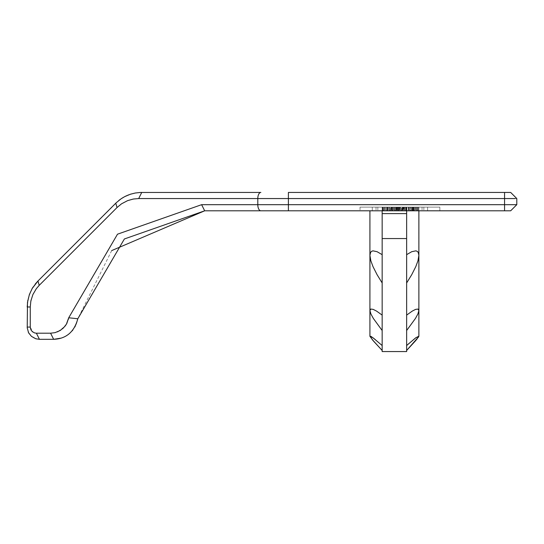 <?xml version="1.0" encoding="UTF-8"?>
<svg xmlns="http://www.w3.org/2000/svg" width="544" height="544" viewBox="0 0 544 544"><rect width="100%" height="100%" fill="white"/><g stroke="black" fill="none" stroke-linecap="round" stroke-linejoin="round"><path stroke-width="0.41" stroke-dasharray="2.72 2.04" d="M510.68 192.44L516.8 198.56L510.68 192.44L504.56 192.44L504.56 204.68L257.802 204.68A6.12 3.06 -90 0 0 260.862 210.8L204.68 210.8L201.62 204.68L257.802 204.68L257.802 198.56A6.12 3.06 -90 0 1 260.862 192.44L141.739 192.44L135.415 192.991M135.32 193.004L133.008 193.494M132.675 193.576L131.206 193.984M127.643 195.255L126.643 195.684M124.454 196.765L123.42 197.336M121.23 198.703L119.979 199.58M118.748 200.525L37.958 281.017L39.209 285.355M516.8 204.68L516.8 198.56L288.402 198.56L288.402 210.8L510.68 210.8L516.8 204.68L510.68 210.8M372.273 210.8L427.611 210.8L372.273 210.8L403.111 210.8L372.273 210.8L372.273 207.128L360.033 207.128L439.851 207.128L439.851 210.8L439.851 207.128L372.273 207.128L403.111 207.128L372.273 207.128L372.273 210.8L372.273 207.128M427.611 210.8L396.773 210.8L427.611 210.8L427.611 207.128L396.773 207.128L427.611 207.128L427.611 210.8L427.611 207.128M390.884 207.128L418.88 207.128L382.16 207.128L412.454 207.128L382.16 207.128L382.16 210.8L369.92 210.8L418.88 210.8L384.458 210.8M418.88 336.172L415.514 337.987L406.64 345.535L406.64 210.8L406.64 350.458L406.64 210.8L406.64 350.458L406.64 210.8L406.64 345.535L406.64 210.8L406.64 330.514L406.64 210.8L406.64 213.615L406.64 210.8L418.88 210.8L406.64 210.8L418.88 210.8L406.64 210.8L418.88 210.8L406.64 210.8L418.88 210.8L406.64 210.8L418.88 210.8L406.64 210.8L418.88 210.8L406.64 210.8L406.64 350.458L406.64 238.564L406.64 254.66L411.713 251.709L415.8 250.845L417.982 252.001L418.88 255.374L417.982 252.001L415.8 250.845L411.713 251.709L406.64 254.66L406.64 282.968L411.74 274.659L415.766 266.689L417.962 260.787L418.88 255.394L417.962 260.787L415.766 266.689L411.74 274.659L406.64 282.968L406.64 315.098L412.216 311.12L415.609 309.38L417.976 309.053L418.88 310.468L417.976 309.053L415.609 309.38L412.216 311.12L406.64 315.098L406.64 330.514L415.419 318.485L417.86 314.051L418.88 310.529L417.86 314.051L415.419 318.485L406.64 330.514L406.64 345.535L415.514 337.987L418.88 336.192L415.514 337.987L406.64 345.535L406.64 351.56L406.64 213.615L406.64 254.66L411.713 251.709L415.8 250.845L417.982 252.001L418.88 255.374L417.982 252.001L415.8 250.845L411.713 251.709L406.64 254.66L406.64 282.968L411.74 274.659L415.766 266.689L417.962 260.787L418.88 255.394L417.962 260.787L415.766 266.689L411.74 274.659L406.64 282.968L406.64 315.098L412.216 311.12L415.609 309.38L417.976 309.053L418.88 310.468L417.976 309.053L415.609 309.38L412.216 311.12L406.64 315.098L406.64 330.514L415.419 318.485L417.86 314.051L418.88 310.529L417.86 314.051L415.419 318.485L406.64 330.514L406.64 345.535L415.514 337.987L418.88 336.192L415.514 337.987L406.64 345.535L406.64 351.56L406.64 213.615L406.64 254.66L411.713 251.709L415.8 250.845L417.982 252.001L418.88 255.374L417.982 252.001L415.8 250.845L411.713 251.709L406.64 254.66L406.64 210.8L406.64 282.968L411.74 274.659L415.766 266.689L417.962 260.787L418.88 255.394L417.962 260.787L415.766 266.689L411.74 274.659L406.64 282.968L406.64 210.8L406.64 315.098L412.216 311.12L415.609 309.38L417.976 309.053L418.88 310.529L417.976 309.053L415.609 309.38L412.216 311.12L406.64 315.098L406.64 282.968L411.74 274.659L415.766 266.689L417.962 260.787L418.792 256.843L418.88 210.8L417.044 210.8L418.88 210.8L418.88 207.128L418.88 210.8L418.88 207.128L418.88 210.8L417.5 210.8L417.5 207.128L412.91 207.128L414.29 207.128L412.91 207.128L413.828 207.128L412.91 207.128L412.91 210.8L413.828 210.8L411.536 210.8L414.29 210.8L414.29 207.128L413.828 207.128L413.828 210.8L412.454 210.8L417.044 210.8L382.16 210.8L418.88 210.8L417.044 210.8L418.418 210.8L418.418 207.128L418.418 210.8L418.88 210.8L416.582 210.8L416.582 207.128L418.418 207.128L418.418 210.8L418.418 207.128L417.044 207.128L417.044 210.8L415.208 210.8L415.208 207.128L415.208 210.8L413.372 210.8L413.372 207.128L418.88 207.128L412.454 207.128L412.454 210.8L382.16 210.8L410.156 210.8L408.32 210.8L408.32 207.128L408.32 210.8L410.618 210.8L410.618 207.128L394.55 207.128L394.55 210.8L394.55 207.128L392.258 207.128L392.258 210.8L384.452 210.8L389.504 210.8L389.504 207.128L400.52 207.128L400.52 210.8L402.356 210.8L402.356 207.128L402.356 210.8L398.684 210.8L398.684 207.128L389.042 207.128L389.042 210.8L387.212 210.8M111.704 250.587L77.812 318.757L68.714 317.778L117.504 234.192L201.62 204.68M30.512 303.083L30.26 306.979L27.2 306.979L27.2 327.08L28.22 331.969M61.295 338.096L62.41 337.702M62.567 337.64L63.424 337.287M64.627 336.722L66.055 335.947M66.844 335.458L68.354 334.417M68.938 333.962L70.754 332.35M70.781 332.33L72.223 330.793M72.774 330.126L74.936 326.93M75.126 326.59L75.983 324.87M76.004 324.822L76.792 322.837M76.806 322.782L77.812 318.757M28.968 333.411L29.512 334.24M29.641 334.417L32.307 337.022M32.327 337.042L33.85 337.967M33.871 337.98L34.408 338.239M34.524 338.286L35.788 338.762M35.265 284.022L34.619 284.852M34.558 284.927L33.082 287.048M31.974 288.878L28.383 297.745M28.37 297.772L27.792 300.417M30.26 327.27L33.306 332.37L36.38 333.2L39.44 339.32L53.652 339.32L50.592 333.2L55.026 332.656M504.56 192.44L288.402 192.44L288.402 198.56L138.679 198.56L141.739 192.44M387.206 207.128L387.206 210.8L387.206 207.128L387.206 210.8L387.206 207.128L390.878 207.128L384.452 207.128L384.452 210.8L383.534 210.8L383.534 207.128L398.222 207.128L398.222 210.8L394.55 210.8L398.684 210.8L392.714 210.8L403.274 210.8L403.274 207.128L403.274 210.8L397.766 210.8L397.766 207.128L397.766 210.8L397.766 207.128L386.75 207.128L386.75 210.8L382.16 210.8L382.16 207.128L394.55 207.128L384.452 207.128L384.452 210.8L384.452 207.128L382.16 207.128L418.88 207.128L418.418 207.128L418.88 207.128L418.418 207.128L418.418 210.8L417.5 210.8L417.5 207.128L417.5 210.8L418.424 210.8M410.162 207.128L412.454 207.128L412.454 210.8L412.454 207.128L412.454 210.8L412.454 207.128L410.156 207.128L410.156 210.8L410.156 207.128L410.156 210.8L410.156 207.128L410.156 210.8L410.156 207.128L410.156 210.8L410.156 207.128L410.156 210.8L408.32 210.8L411.536 210.8L410.156 210.8L411.536 210.8L411.536 207.128L412.91 207.128L412.91 210.8L411.536 210.8L415.208 210.8L415.208 207.128L411.536 207.128L414.29 207.128L411.992 207.128L411.992 210.8L411.992 207.128L416.582 207.128L408.32 207.128L408.32 210.8L398.228 210.8M398.228 207.128L406.028 207.128L406.028 210.8L408.32 210.8L405.572 210.8M115.777 203.198L117.042 207.522L39.222 285.342M384.458 207.128L387.668 207.128L387.668 210.8L384.452 210.8L390.878 210.8L389.042 210.8L390.422 210.8L390.422 207.128L392.714 207.128L392.714 210.8L392.714 207.128L390.878 207.128L394.55 207.128L392.714 207.128L392.714 210.8L394.55 210.8L392.258 210.8L392.258 207.128L382.16 207.128L382.16 210.8L384.452 210.8L383.078 210.8L383.078 207.128L383.078 210.8L383.078 207.128L383.078 210.8L382.16 210.8L382.616 210.8L382.616 207.128L383.534 207.128L383.534 210.8L382.616 210.8L382.616 207.128L383.078 207.128L382.16 207.128L382.16 210.8L382.16 207.128L382.16 210.8L418.88 210.8L418.418 210.8L418.88 210.8L418.88 207.128L418.88 210.8L418.88 207.128L418.88 210.8L417.044 210.8L418.418 210.8L418.418 207.128L418.418 210.8L418.418 207.128L418.418 210.8L414.29 210.8L414.29 207.128L414.29 210.8L413.372 210.8L413.372 207.128L413.372 210.8L414.29 210.8L412.91 210.8L413.828 210.8L413.828 207.128M397.215 210.8L404.036 210.8L397.215 210.8L397.215 207.128L404.036 207.128L404.036 210.8M393.482 210.8L394.026 210.8L394.026 207.128L393.482 207.128L393.482 210.8M360.033 207.128L360.033 210.8L360.033 207.128M404.036 207.128L397.215 207.128M406.946 207.128L406.946 210.8L406.946 207.128L406.946 210.8L405.566 210.8L405.566 207.128L405.566 210.8L405.566 207.128L405.566 210.8L405.566 207.128L406.946 207.128L403.736 207.128M395.855 207.128L405.865 207.128L395.855 207.128L395.855 210.8L405.865 210.8L395.855 210.8M406.402 207.128L405.865 207.128L405.865 210.8L406.402 210.8L406.402 207.128M413.834 207.128L414.29 207.128L414.29 210.8L413.372 210.8L413.372 207.128L414.29 207.128L414.29 210.8L411.992 210.8L413.372 210.8L413.372 207.128L413.372 210.8L408.32 210.8L408.32 207.128L410.618 207.128L410.618 210.8L403.274 210.8L403.274 207.128L397.766 207.128L408.32 207.128L408.32 210.8L417.044 210.8L417.044 207.128L415.208 207.128L415.208 210.8L408.32 210.8L412.454 210.8L412.454 207.128L415.208 207.128L415.208 210.8L415.208 207.128L415.208 210.8L415.208 207.128L417.5 207.128L417.5 210.8L413.828 210.8M387.206 210.8L389.042 210.8L387.668 210.8L389.042 210.8L389.042 207.128L390.878 207.128L390.878 210.8L386.75 210.8L386.75 207.128L386.75 210.8L386.75 207.128L386.75 210.8L386.75 207.128L387.668 207.128L386.75 207.128L386.75 210.8L394.55 210.8L394.55 207.128L389.504 207.128L389.504 210.8L394.55 210.8L394.55 207.128L394.55 210.8L394.55 207.128L411.536 207.128L411.536 210.8L402.356 210.8L408.32 210.8L408.32 207.128L408.32 210.8L408.32 207.128L408.32 210.8L408.32 207.128L403.274 207.128L403.274 210.8L406.028 210.8L403.73 210.8L403.73 207.128L394.55 207.128L394.55 210.8L392.258 210.8L392.258 207.128L392.258 210.8L389.042 210.8L389.042 207.128L389.042 210.8L389.042 207.128L389.042 210.8L389.042 207.128L390.422 207.128L389.042 207.128L390.422 207.128L389.042 207.128L389.042 210.8L389.042 207.128L387.668 207.128L394.55 207.128L394.55 210.8L387.668 210.8L387.668 207.128L387.668 210.8L387.668 207.128L387.212 207.128M413.834 210.8L414.29 210.8L414.29 207.128L414.29 210.8L414.29 207.128L398.684 207.128L398.684 210.8L402.356 210.8L402.356 207.128L402.356 210.8L406.484 210.8L406.484 207.128L406.484 210.8L409.238 210.8L409.238 207.128L409.238 210.8L411.536 210.8L408.32 210.8L411.536 210.8L411.536 207.128L411.536 210.8L413.372 210.8L408.32 210.8L410.156 210.8L410.156 207.128M396.386 207.128L396.386 210.8L396.386 207.128L396.386 210.8L394.55 210.8L400.52 210.8L400.52 207.128L399.14 207.128L399.14 210.8L406.028 210.8L406.028 207.128L406.028 210.8L406.028 207.128L405.572 207.128M384.914 207.128L384.914 210.8L382.16 210.8L382.16 207.128L382.16 210.8L385.832 210.8L385.832 207.128L384.452 207.128L385.832 207.128L385.832 210.8L385.832 207.128L385.832 210.8L392.72 210.8M418.424 207.128L416.588 207.128M402.669 207.128L402.669 210.8M403.111 207.128L403.111 210.8M377.842 207.128L377.842 210.8M396.773 207.128L396.773 210.8M422.042 207.128L422.042 210.8M400.064 210.8L390.878 210.8L390.878 207.128L390.878 210.8L392.714 210.8L389.042 210.8L392.714 210.8L392.714 207.128L397.766 207.128L390.422 207.128L392.714 207.128L392.714 210.8L398.684 210.8L387.668 210.8L391.796 210.8L391.796 207.128L391.796 210.8L399.146 210.8M404.654 210.8L397.31 210.8M417.044 207.128L417.044 210.8L417.044 207.128M403.73 210.8L395.468 210.8L395.468 207.128L395.468 210.8L395.468 207.128L397.766 207.128L395.468 207.128L395.468 210.8L399.602 210.8L399.602 207.128L399.602 210.8L399.602 207.128L399.602 210.8L396.386 210.8M400.058 207.128L400.058 210.8L400.058 207.128M404.648 207.128L404.648 210.8L408.32 210.8L408.32 207.128L408.32 210.8L408.32 207.128L408.32 210.8L408.32 207.128L408.32 210.8L401.894 210.8L405.566 210.8L404.648 210.8L404.648 207.128L404.648 210.8L404.192 210.8L404.192 207.128L404.192 210.8L404.192 207.128L404.192 210.8L400.058 210.8M415.664 207.128L415.664 210.8L415.664 207.128M412.91 207.128L412.91 210.8L412.91 207.128M408.782 207.128L408.782 210.8L408.782 207.128M399.14 207.128L399.14 210.8L399.14 207.128L397.766 207.128L397.766 210.8L390.422 210.8L417.5 210.8L411.992 210.8L414.29 210.8L414.29 207.128L414.29 210.8L414.29 207.128L414.29 210.8L411.536 210.8L411.536 207.128L411.536 210.8L411.536 207.128L411.536 210.8L411.536 207.128L411.536 210.8L406.946 210.8M397.304 207.128L397.304 210.8L384.914 210.8M394.094 207.128L394.094 210.8M391.34 207.128L391.34 210.8M388.124 207.128L388.124 210.8M382.16 207.128L382.16 210.8L382.16 207.128M392.714 207.128L392.714 210.8L392.714 207.128L392.714 210.8L392.714 207.128L390.422 207.128L390.422 210.8L382.616 210.8L384.452 210.8L384.452 207.128L384.452 210.8L387.668 210.8L387.668 207.128L389.048 207.128L386.75 207.128L386.75 210.8L387.668 210.8L387.668 207.128L389.042 207.128L389.042 210.8L390.878 210.8L390.878 207.128M416.575 339.585L406.64 350.458L406.64 351.56L382.16 351.56L382.16 210.8L382.16 213.615L382.16 210.8L382.616 210.8L382.16 210.8L382.16 351.56L382.16 330.514L382.16 345.535L373.286 337.987L369.92 336.172L373.286 337.987L382.16 345.535L382.16 350.458L372.939 340.428L369.92 336.192L373.286 337.987L382.16 345.535L382.16 315.098L382.16 330.514L373.381 318.485L370.94 314.051L369.92 310.529L370.94 314.051L373.381 318.485L382.16 330.514L382.16 345.535L373.286 337.987L370.702 336.233L369.988 336.042L369.974 336.423L373.721 341.333L382.16 350.458L382.16 351.56L382.16 282.968L382.16 315.098L376.584 311.12L373.191 309.38L370.824 309.053L369.92 310.468L370.824 309.053L373.191 309.38L376.584 311.12L382.16 315.098L382.16 330.514L373.381 318.485L370.94 314.051L369.92 310.529L370.824 309.053L373.191 309.38L376.584 311.12L382.16 315.098L382.16 254.66L382.16 282.968L377.06 274.659L373.034 266.689L370.838 260.787L369.954 254.578L371.09 251.695L373.49 250.818L377.087 251.709L382.16 254.66L382.16 238.564L382.16 254.66L377.087 251.709L373 250.845L371.736 251.219L370.586 252.341L369.92 255.388L370.586 252.341L371.736 251.219L373 250.845L377.087 251.709L382.16 254.66L382.16 315.098L376.584 311.12L373.191 309.38L370.824 309.053L369.92 310.468L370.94 314.051L373.381 318.485L382.16 330.514L382.16 345.535L373.286 337.987L369.92 336.172L372.225 339.585L369.974 336.423L370.07 336.022L370.933 336.355L382.16 345.535L382.16 315.098L382.16 330.514L373.381 318.485L370.94 314.051L369.92 310.529L370.824 309.053L373.191 309.38L376.584 311.12L382.16 315.098L382.16 210.8L382.16 330.514L382.16 315.098L376.584 311.12L373.191 309.38L370.824 309.053L369.92 310.468L370.94 314.051L373.381 318.485L382.16 330.514L382.16 210.8L382.16 350.458L382.16 210.8L382.16 350.458L382.16 210.8L382.16 315.098L382.16 282.968L377.06 274.659L373.034 266.689L370.838 260.787L369.92 255.394L370.838 260.787L373.034 266.689L377.06 274.659L382.16 282.968L382.16 315.098L376.584 311.12L372.722 309.216L370.437 309.244L370.015 311.406L371.43 315.071L374.163 319.716L382.16 330.514L382.16 210.8L382.16 282.968L382.16 254.66L377.087 251.709L373.49 250.818L371.09 251.695L369.954 254.578L371.09 251.695L373.49 250.818L377.087 251.709L382.16 254.66L382.16 282.968L377.06 274.659L373.034 266.689L370.838 260.787L369.92 255.394L370.838 260.787L373.034 266.689L377.06 274.659L382.16 282.968L382.16 238.564L382.16 254.66L377.087 251.709L373 250.845L371.736 251.219L370.586 252.341L369.92 255.388L370.586 252.341L371.736 251.219L373 250.845L377.087 251.709L382.16 254.66L382.16 210.8L382.16 350.458L382.16 210.8L382.16 345.535L375.149 339.463M416.582 207.128L416.582 210.8L416.582 207.128L416.582 210.8L418.88 210.8L418.88 207.128L418.88 255.388L418.214 252.341L417.064 251.219L415.8 250.845L411.713 251.709L406.64 254.66L406.64 210.8L406.64 350.458L406.64 345.535L407.905 344.393M389.504 210.8L389.504 207.128M399.602 207.128L399.602 210.8M412.454 207.128L412.454 210.8L412.454 207.128M418.88 210.8L418.88 336.192L418.88 210.8L418.88 336.192L418.88 210.8L418.88 336.192L415.514 337.987L406.64 345.535L406.64 210.8L406.64 345.535L406.64 330.514L415.419 318.485L417.86 314.051L418.88 310.529L418.88 207.128L418.873 310.76L417.86 314.051L415.419 318.485L406.64 330.514L415.419 318.485L417.86 314.051L418.88 310.529L417.976 309.053L415.609 309.38L412.216 311.12L406.64 315.098L406.64 210.8L406.64 351.56L406.64 350.458L418.656 336.777M398.222 210.8L398.222 207.128M394.55 210.8L394.55 207.128M384.452 210.8L384.452 207.128M402.356 210.8L402.356 207.128M403.274 210.8L403.274 207.128M410.618 210.8L408.32 210.8L411.992 210.8L410.618 210.8L410.618 207.128L410.618 210.8M387.668 210.8L386.75 210.8L386.75 207.128L386.75 210.8L387.668 210.8L387.668 207.128L387.668 210.8M389.042 210.8L389.042 207.128L389.042 210.8M390.422 210.8L390.422 207.128L390.422 210.8M397.766 210.8L397.766 207.128L397.766 210.8M400.52 210.8L400.52 207.128M401.438 210.8L401.438 207.128L401.438 210.8M382.616 210.8L382.616 207.128L382.616 210.8M383.534 210.8L383.534 207.128L383.534 210.8M392.258 210.8L392.258 207.128M395.93 210.8L395.93 207.128M398.684 210.8L398.684 207.128L398.684 210.8M406.028 210.8L406.028 207.128M404.192 210.8L404.192 207.128M401.894 210.8L401.894 207.128M411.992 210.8L411.992 207.128L411.992 210.8M413.372 210.8L413.372 207.128L413.372 210.8M408.32 210.8L408.32 207.128M409.238 210.8L409.238 207.128L409.238 210.8M415.208 210.8L415.208 207.128L415.208 210.8M417.5 210.8L417.5 207.128L417.5 210.8M418.418 210.8L418.418 207.128M406.484 210.8L406.484 207.128M391.796 210.8L391.796 207.128M417.744 338.116L418.288 337.368L417.744 338.116M382.16 282.968L382.16 210.8L382.16 345.535L382.16 210.8L382.16 330.514L382.16 210.8L382.16 315.098L382.16 210.8L382.16 282.968L377.06 274.659L373.034 266.689L370.838 260.787L369.92 255.394L370.838 260.787L373.034 266.689L377.06 274.659L382.16 282.968L382.16 210.8L382.16 350.458L382.16 254.66M416.31 337.396L418.73 336.022M382.16 213.615L382.16 238.564L382.16 213.615L406.64 213.615M406.64 330.514L406.64 345.535M406.64 282.968L406.64 315.098M406.64 210.8L406.64 254.66M382.16 330.514L382.16 315.098M382.16 210.8L382.16 345.535M36.38 333.2L50.592 333.2M30.26 306.979L30.26 327.08L27.2 327.08M38.821 285.75L36.298 288.735L32.912 294.515M32.851 294.658L30.525 302.981M138.679 198.56L135.429 198.737M135.388 198.737L129.193 200.07M128.969 200.144L123.311 202.701L117.042 207.522M55.148 332.622L57.582 331.82M58.004 331.636L64.933 326.305M66.144 324.598L66.878 323.32M67.089 322.898L67.544 321.898M67.544 321.885L68.394 319.321M376.04 207.128L376.04 210.8M385.852 207.128L385.852 210.8M423.844 207.128L423.844 210.8M414.032 207.128L414.032 210.8M382.16 238.564L406.64 238.564M504.56 210.8L504.56 204.68L515.304 204.68M369.92 255.388L369.92 336.192M382.16 351.56L406.64 351.56L382.16 351.56M369.92 210.8L369.92 255.394"/><path stroke-width="0.82" d="M131.206 193.984L127.643 195.255M126.643 195.684L124.454 196.765M123.42 197.336L121.23 198.703M119.979 199.58L118.748 200.525M35.788 338.762L39.44 339.32L35.87 338.79L31.443 336.348L28.614 332.792L27.227 327.896L27.479 302.45L29.376 294.535L32.246 288.402L37.958 281.017L116.26 202.715L121.162 198.744L124.719 196.622L130.349 194.249L135.279 193.011L140.304 192.467L260.862 192.44A6.12 3.06 -90 0 0 257.802 198.56L257.802 204.68L201.62 204.68L204.68 210.8L111.704 250.587M68.394 319.321L68.714 317.778L77.812 318.757L124.386 238.966L204.68 210.8L260.862 210.8A6.12 3.06 -90 0 1 257.802 204.68L288.402 204.68L288.402 210.8L260.862 210.8L510.68 210.8L516.8 204.68L516.8 198.56L510.68 192.44L288.402 192.44L288.402 204.68L504.56 204.68L504.56 198.56L138.679 198.56L141.739 192.44M77.35 318.893L77.812 318.757C74.229 331.969 66.178 338.824 53.652 339.32L61.295 338.096M63.424 337.287L64.627 336.722M66.055 335.947L66.844 335.458M68.354 334.417L68.938 333.962M72.223 330.793L72.774 330.126M74.936 326.93L75.126 326.59M28.22 331.969L28.968 333.411M27.792 300.417L27.2 306.979L30.26 306.979L30.858 300.954L32.905 294.535L36.326 288.694L39.222 285.342L37.958 281.017L35.265 284.022M33.082 287.048L31.974 288.878M201.62 204.68L117.504 234.192L68.714 317.778L66.382 324.21L63.464 327.93L60.098 330.548L55.053 332.649L50.592 333.2L53.652 339.32L39.44 339.32L36.38 333.2L34.592 332.935L32.382 331.711L30.967 329.936L30.26 327.27M115.777 203.198L117.042 207.522L121.536 203.816L127.595 200.641L133.294 199.036L138.679 198.56M369.974 336.423L373.721 341.333L382.16 350.458L372.939 340.428L369.934 336.28M382.16 210.8L382.16 282.968L377.06 274.659L373.034 266.689L370.838 260.787L369.92 255.388L369.92 310.529L370.824 309.053L373.191 309.38L376.584 311.12L382.16 315.098L382.16 350.458L372.225 339.585L382.16 350.458L382.16 351.56L406.64 351.56L406.64 350.458L415.861 340.428L406.64 350.458L415.861 340.428L406.64 350.458L415.861 340.428L418.88 336.192L416.575 339.585M406.64 315.098L412.216 311.12L415.609 309.38L417.976 309.053L418.88 310.529L418.88 255.388L417.962 260.787L415.766 266.689L411.74 274.659L406.64 282.968L406.64 350.458L418.656 336.777M418.288 337.368L418.88 336.192L418.288 337.368M382.16 330.514L373.381 318.485L370.94 314.051L369.92 310.529L369.92 336.192L371.192 336.512L375.149 339.463M369.92 336.192L372.939 340.428L382.16 350.458L372.939 340.428L369.92 336.192L373.286 337.987L382.16 345.535M407.905 344.393L416.31 337.396M382.16 213.615L406.64 213.615L406.64 282.968M382.16 282.968L382.16 315.098M369.92 210.8L369.92 255.394M406.64 345.535L415.514 337.987L418.88 336.172L418.88 310.529L417.86 314.051L415.419 318.485L406.64 330.514M406.64 254.66L411.713 251.709L415.8 250.845L417.064 251.219L418.214 252.341L418.88 255.388L418.88 210.8M406.64 213.615L406.64 210.8M369.92 255.388L370.586 252.341L371.736 251.219L373 250.845L377.087 251.709L382.16 254.66M39.209 285.355L38.821 285.75M57.582 331.82L58.004 331.636M64.933 326.305L66.144 324.598M66.878 323.32L67.089 322.898M510.68 210.8L516.8 204.68L504.56 204.68L504.56 210.8M27.2 327.08L30.26 327.08L30.26 306.979M382.16 238.564L406.64 238.564M516.8 198.56L510.68 192.44M504.56 192.44L504.56 198.56L515.304 198.56M39.222 285.342L117.042 207.522M50.592 333.2L36.38 333.2"/></g></svg>

